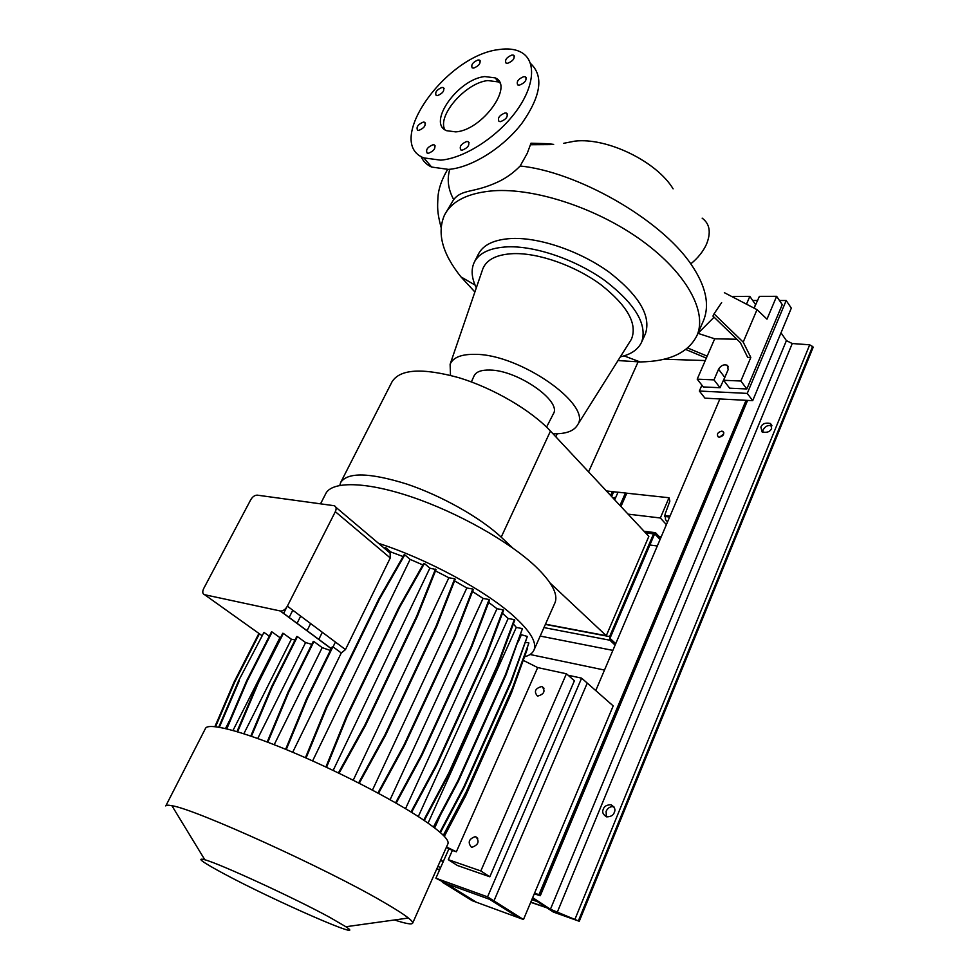 <?xml version="1.0" encoding="UTF-8"?>
<svg xmlns="http://www.w3.org/2000/svg" width="979" height="979" viewBox="0 0 979 979"><rect width="100%" height="100%" fill="white"/><g stroke="black" fill="none" stroke-linecap="round" stroke-linejoin="round"><path stroke-width="1.47" d="M702.995 321.785L703.35 320.953C710.081 304.848 705.92 285.844 690.856 263.938L690.795 263.853C659.748 218.415 576.386 171.582 520.155 166.002L527.24 153.348L530.985 143.215L550.137 144.598L530.899 144.733M550.137 144.598L553.661 144.39L547.885 143.693L530.985 143.215M455.663 131.871C481.839 130.55 514.477 85.736 495.215 77.892L484.813 76.57C458.233 78.956 426.844 123.024 446.559 130.684L455.663 131.871M499.828 82.909L498.274 81.906L487.872 80.572C465.918 82.591 436.989 115.534 444.821 129.669M462.259 150.166C467.925 147.841 469.908 145.014 468.219 141.674L466.799 141.478C461.133 143.815 459.151 146.654 460.864 149.983L462.259 150.166M500.575 121.641C506.265 119.328 508.297 116.501 506.657 113.16L505.066 112.952C499.376 115.277 497.356 118.104 499.021 121.433L500.575 121.641M519.421 85.149C525.001 82.86 527.032 80.082 525.527 76.851L523.826 76.619C518.246 78.932 516.227 81.698 517.756 84.928L519.421 85.149M507.685 63.28C513.082 61.016 515.089 58.324 513.694 55.203L512.017 54.995C506.62 57.271 504.626 59.964 506.033 63.084L507.685 63.28M473.75 68.077C479.012 65.838 480.97 63.182 479.637 60.135L478.07 59.952C472.808 62.203 470.862 64.859 472.221 67.894L473.75 68.077M437.564 95.575C442.802 93.323 444.723 90.668 443.352 87.608L441.933 87.449C436.695 89.713 434.774 92.369 436.181 95.416L437.564 95.575M418.865 130.378C424.201 128.114 426.122 125.398 424.629 122.265L423.32 122.094C417.984 124.382 416.063 127.086 417.568 130.219L418.865 130.378M428.472 153.275C433.991 150.974 435.936 148.184 434.321 144.929L432.999 144.757C427.493 147.07 425.547 149.86 427.187 153.103L428.472 153.275M520.155 166.002C513.534 172.806 506.094 178.141 497.821 182.008C473.053 193.426 462.553 188.739 453.681 199.545L444.943 214.254M721.633 302.621L714.046 313.843L743.196 342.112L750.82 357.457L740.87 381.015L746.83 388.969L782.245 304.628L776.628 296.319L759.41 296.356L754.111 308.14M750.82 357.457L747.699 357.372L740.357 342.638L712.945 316.082L714.046 313.843M563.745 143.289L574.942 141.123C607.004 137.317 656.64 161.462 673.111 188.837M474.888 291.987L460.962 276.886C442.361 253.671 436.83 233.161 444.368 215.356C451.539 201.111 467.864 192.924 493.355 190.783C535.195 187.797 597.606 208.405 642.114 240.797C686.732 273.202 707.327 311.873 697.048 335.344C688.494 352.66 669.501 361.532 640.07 361.936L618.006 360.566M474.509 261.797L478.254 254.381C483.1 244.713 494.346 239.402 512.005 238.472C539.894 237.359 580.327 251.26 609.293 272.297C639.25 295.646 651.292 316.131 645.418 333.753L645.173 334.28M471.388 381.92L474.044 375.948C476.051 371.763 481.374 369.805 490.014 370.05C517.61 370.221 561.75 400.974 553.453 413.664L553.208 414.141M450.487 375.349L450.12 364.261C453.057 357.396 461.452 354.092 475.304 354.349C520.033 354.141 592.283 404.951 577.634 424.8C574.037 431.103 565.825 434.089 552.988 433.758M482.366 270.167L482.867 268.711C486.722 259.398 496.953 254.369 513.547 253.622C538.719 252.839 575.175 265.701 600.898 284.705C627.515 305.803 637.684 323.976 631.406 339.248L629.962 341.549M476.32 287.802C471.597 278.146 470.887 269.702 474.179 262.47C478.964 252.888 490.185 247.687 507.832 246.83C535.721 245.864 576.227 259.851 605.279 280.863C635.347 304.175 647.486 324.551 641.686 342.001C638.259 349.454 631.149 354.386 620.356 356.833M421.007 156.395C423.087 161.217 426.624 164.778 431.629 167.054L448.517 169.404C471.254 167.703 502.925 148.086 521.88 123.354C541.106 95.893 543.981 75.909 530.483 63.439M499.07 49.537C445.555 55.338 383.903 142.714 423.858 157.913L440.758 160.152C464.107 158.28 496.916 137.403 515.823 111.765C534.864 86.152 536.627 60.612 521.195 52.291C515.346 49.134 507.979 48.216 499.07 49.537M620.943 506.522L626.413 494.065L625.434 493L618.03 492.204L614.677 499.816M611.594 496.512L613.307 492.645L612.328 491.593L610.615 495.46M625.434 493L619.964 505.47M606.405 490.956L612.328 491.593M736.857 339.248L714.707 338.795L697.207 379.154L713.997 379.876L718.562 369.242C720.923 365.436 723.824 364.115 727.25 365.277L728.168 369.597L723.603 380.28L729.612 388.173L746.83 388.969M697.207 379.154L703.301 386.95L720.042 387.721L725.72 375.324M754.026 308.091L755.531 304.555L749.828 296.368L733.087 296.404L732.794 297.065M724.35 292.672L757.024 309.658L766.998 319.154L776.628 296.319M757.024 309.658L743.196 342.112M723.603 380.28L740.87 381.015M713.997 379.876L720.042 387.721M746.487 304.175L749.828 296.368M714.707 338.795L698.027 333.374M706.336 358.106L685.789 349.491M687.674 347.973L707.181 356.148M340.876 482.084L392.004 381.847C399.934 369.046 422.243 367.676 458.931 377.71C493.404 388.173 531.218 410.348 550.467 431.066L648.832 536.382L606.27 635.714L545.474 624.186M339.823 485.364L340.631 482.549C347.435 472.025 369.389 472.502 406.481 483.956C441.419 495.631 480.591 517.744 501.199 537.165L512.763 548.007M550.149 583.068L606.27 635.714M330.045 917.519C295.364 898.477 219.932 863.747 204.831 859.77C195.898 857.445 202.176 862.058 223.653 873.598C273.006 900.227 370.527 942.985 345.868 926.734L330.045 917.519M394.525 919.966C405.796 923.674 411.841 924.739 412.661 923.148C412.979 922.255 411.559 920.554 408.414 918.033C403.703 914.276 395.406 908.977 383.535 902.112C326.815 868.777 194.491 808.764 171.912 805.729C168.143 804.971 166.1 805.032 165.781 805.925M447.892 843.861L447.978 843.665C449.361 839.688 440.489 831.33 421.362 818.554C390.854 798.387 334.842 769.641 287.373 750.024C239.831 730.358 207.707 722.429 205.443 728.498L165.867 805.766M554.787 603.248L554.971 602.807C558.373 594.326 551.887 582.187 535.537 566.413C509.374 541.644 457.719 512.482 411.608 496.928C365.436 481.301 331.428 481.044 325.628 493.905L320.537 503.83M524.658 656.762C529.517 655.465 532.625 653.213 534.008 649.995C537.03 642.359 530.104 630.917 513.216 615.693C484.984 590.313 426.44 558.679 378.555 543.357M418.302 816.559L508.174 618.483L502.46 613.258M537.569 696.13C544.251 694.197 545.707 690.99 541.925 686.487L541.815 686.463C535.134 688.421 533.702 691.627 537.508 696.118L537.569 696.13M471.34 847.116L472 847.276C478.413 844.901 479.71 841.402 475.892 836.764L475.28 836.617C468.868 838.93 467.558 842.429 471.34 847.116M480.824 870.955L448.284 859.672L457.34 865.473L489.818 876.78L480.824 870.955L566.425 673.785L537.691 667.58L523.337 660.397M448.284 859.672L452.371 850.421L456.361 851.779L537.691 667.58M489.818 876.78L574.416 680.748L566.425 673.785M446.289 847.459L452.371 850.421M456.361 851.779L446.51 846.97M250.746 499.743L203.693 588.538C202.2 591.83 202.518 593.898 204.635 594.718L280.471 611.018C283.151 611.055 285.452 609.44 287.361 606.172L335.332 511.687C336.715 508.48 336.274 506.473 334.035 505.69L257.293 495.154C254.797 495.141 252.619 496.671 250.746 499.743M396.177 803.159L421.888 755.433L471.768 646.801L489.598 599.98L489.084 599.527L483.063 598.438L390.095 799.708M395.577 802.817L421.325 755.029L421.888 755.433M421.325 755.029L471.242 646.373L471.768 646.801M471.242 646.373L489.084 599.527M411.009 811.97L436.389 764.526L485.547 656.468L503.071 609.844L496.989 608.718L488.68 602.403M503.071 609.844L503.585 610.296L486.073 656.897L436.94 764.917L411.584 812.325M423.736 820.133L448.676 773.214L497.087 665.965L514.293 619.646L508.174 618.483M514.293 619.646L514.795 620.086L497.589 666.381L449.226 773.606L424.286 820.5M433.428 826.986L457.854 780.814L505.507 674.531L522.431 628.604L516.3 627.417L513.375 623.892M522.431 628.604L506.008 674.947L458.392 781.193L433.954 827.377M439.926 832.187L463.703 787.116L510.659 681.935L527.326 636.448L520.877 634.588M527.326 636.448L511.148 682.339L464.23 787.483L440.428 832.615M443.316 835.32L466.163 791.938L512.47 687.956L528.905 642.958L525.796 642.334M528.905 642.958L512.947 688.347L466.677 792.305L443.781 835.785M527.583 648.269L511.491 692.851L465.784 795.56L444.319 836.347M390.731 551.923L390.119 553.172L384.857 548.717L384.502 548.056L385.542 547.518L390.731 551.923L403.079 556.549M305.436 757.734L326.227 707.046L379.008 598.597L404.119 554.738L404.792 554.848L410.115 559.388L312.607 760.916M422.855 564.932L410.115 559.388M325.897 766.998L346.505 716.249L398.857 607.408L423.736 563.378L424.421 563.488L429.854 568.163L436.022 569.582L417.299 616.489L365.473 725.476L339.077 773.239M358.62 782.931L384.918 734.923L436.218 625.777L454.684 578.773L448.859 577.769L435.484 570.904M454.684 578.773L455.211 579.238L436.769 626.23L385.506 735.339L359.269 783.249M377.906 793.014L403.972 745.043L454.611 636.02L472.771 589.04L466.836 587.987L454.574 580.89M472.771 589.04L473.298 589.493L455.149 636.46L404.547 745.447L378.53 793.357M483.063 598.438L472.514 591.5M521.183 635.224L518.172 641.918M440.428 815.14L434.688 827.94M306.072 758.015L326.9 707.23L379.693 598.732L404.792 554.848M326.227 707.046L326.9 707.23M379.008 598.597L379.693 598.732M390.119 553.172L390.266 557.957L345.477 649.579L341.279 652.969L292.697 752.251M226.186 728.682L246.61 680.833L271.501 631.859L272.125 632.006L279.945 637.635L233.002 730.456M283.372 633.413L282.747 633.266L257.697 682.816L258.321 682.975L283.372 633.413L291.375 639.214L295.058 639.972M250.795 736.061L271.685 686.548L296.808 636.472L297.445 636.619L305.595 642.567L257.734 738.496M311.811 644.341L305.595 642.567M313.929 641.551L313.268 641.404L288.132 691.945L288.781 692.116L313.929 641.551L322.189 647.633L330.351 650.46M263.963 632.373L238.68 680.601L263.963 632.373L269.298 636.191M225.525 728.523L230.065 719.577M322.324 632.287L318.75 639.471M333.068 646.862L335.418 642.065M286.737 607.225L283.58 613.454M289.099 617.541L292.794 610.235M338.416 772.92L364.873 725.06L365.473 725.476M364.873 725.06L416.736 616.036L417.299 616.489M416.736 616.036L435.471 569.117M333.166 770.412L429.854 568.163M496.989 608.718L405.539 808.654M243.857 733.736L291.375 639.214M214.866 726.614L217.681 720.226M297.016 623.39L300.675 616.121M428.08 823.106L516.3 627.417M372.461 790.102L466.836 587.987M307.002 630.782L310.624 623.55M353.235 780.202L448.859 577.769M274.193 744.701L322.189 647.633M332.921 646.764L331.954 647.217L306.537 698.859L307.198 699.03L332.921 646.764L341.279 652.969M384.857 548.717L385.542 547.518M285.623 749.302L306.537 698.859M286.26 749.559L307.198 699.03M219.369 727.25L239.28 680.76M218.745 727.14L238.68 680.601M443.866 835.87L465.943 793.7M236.979 731.607L257.697 682.816M237.603 731.79L258.321 682.975M267.194 741.996L288.132 691.945M267.818 742.241L288.781 692.116M214.939 726.626L234.054 682.082L258.921 633.425M215.576 726.687L234.642 682.241L259.411 633.78M271.685 686.548L272.321 686.72L297.445 636.619M251.419 736.269L272.321 686.72M326.545 767.291L347.19 716.432L399.542 607.543L424.421 563.488M346.505 716.249L347.19 716.432M398.857 607.408L399.542 607.543M246.61 680.833L247.222 680.992L272.125 632.006M226.81 728.829L247.222 680.992M664.007 359.22L705.272 360.553M440.562 860.345L443.377 861.324M436.744 868.96L439.547 869.964M530.691 902.332L546.869 907.778M719.883 398.942L595.758 690.587L604.496 670.064L530.055 654.498M523.484 919.514L613.197 705.908L587.253 683.097L493.954 900.9L523.484 919.514L519.078 917.898L489.537 899.297L493.954 900.9L587.253 683.097L581.624 678.153L568.089 675.229M448.957 848.756L435.888 878.212L446.534 883.731L476.369 902.234L519.078 917.898L489.537 899.297L446.534 883.731L476.369 902.234L472.221 900.704L442.361 882.226L493.954 900.9L487.554 896.862L581.624 678.153M614.751 497.442L615.412 498.152L612.683 497.675M658.904 536.333L661.29 536.639M666.393 524.634L660.348 517.989L669.012 497.748L669.856 501.138L665.047 514.293L665.549 519.739L667.543 521.929M628.053 514.134L660.348 517.989M612.364 491.642L618.018 492.241M625.471 493.049L669.012 497.748M701.906 385.163L699.361 391.049L747.246 393.399L786.198 300.504L779.455 300.504M757.648 300.492L752.704 300.492M786.198 300.504L791.313 308.128L752.704 400.668L704.953 398.159L699.361 391.049M747.246 393.399L752.704 400.668M435.888 878.212L487.554 896.862M649.872 544.997L657.301 546.001M660.042 539.539L655.073 534.204L654.29 534.669L610.394 637.341L610.517 638.797L615.73 643.68M540.2 636.069L612.866 650.386M615.118 645.112L609.905 640.229L609.611 636.607L653.556 533.873L655.489 532.698L660.629 538.181M719.259 437.197C723.359 436.12 724.57 434.199 722.906 431.433L721.829 431.127C717.729 432.216 716.53 434.138 718.207 436.891L719.259 437.197M606.331 816.792L606.136 811.261C607.873 807.822 610.345 806.317 613.576 806.733L613.931 806.831M614.261 812.484C615.754 809.645 614.69 807.063 611.055 804.75C606.747 804.824 604.178 806.28 603.358 809.095C601.84 811.958 602.929 814.552 606.613 816.865C610.908 816.755 613.454 815.299 614.261 812.484M762.702 432.302L763.057 429.965C765.297 426.146 768.258 424.751 771.929 425.755M771.623 428.312L770.412 423.466C765.407 422.475 762.237 423.687 760.891 427.101L762.127 431.984C767.12 432.951 770.289 431.727 771.623 428.312M534.253 893.864L540.31 895.699L538.976 894.684L746.047 400.313M538.976 894.684L534.558 893.142M532.368 898.33L553.38 912.061L579.262 921.276L813.219 347.117L809.694 344.804L792.256 343.531L786.406 340.619L781.009 332.823M579.262 921.276L550.431 909.246L532.674 897.633M719.614 437.209L723.799 433.819M588.587 471.878L638.088 361.936M555.815 436.781L557.21 433.758M449.802 169.281C446.816 179.267 448.113 189.351 453.681 199.545M702.151 218.146C709.812 223.787 711.244 232.5 706.459 244.309C703.155 251.505 697.941 258.015 690.795 263.853M718.562 369.242L724.558 377.135M501.199 537.165L550.467 431.066M280.227 610.982L331.22 648.698M204.635 594.718L261.723 635.432M287.361 606.172L345.477 649.579M335.332 511.687L390.266 557.957M440.477 860.553L443.291 861.532M436.818 868.777L439.632 869.78M530.777 902.136L547.004 907.9M437.846 866.476L440.66 867.467M531.805 899.677L537.508 901.683M664.631 516.459L669.624 517.047M543.969 627.588L609.905 640.229M545.376 624.418L609.611 636.607M645.528 532.845L653.556 533.873M539.857 895.271L747.038 400.374M578.442 920.737L812.643 346.272M575.04 919.097L809.694 344.804M557.186 912.477L792.256 343.531M550.431 909.246L786.406 340.619M498.274 81.906L495.215 77.892M469.137 142.812L468.219 141.674M507.55 114.323L506.657 113.16M526.347 77.941L525.527 76.851M514.44 56.207L513.694 55.203M480.359 61.077L479.637 60.135M444.099 88.551L443.352 87.608M425.437 123.232L424.629 122.265M435.202 145.981L434.321 144.929M441.052 227.312C437.038 211.868 437.454 207.658 437.931 197.562C438.433 188.947 441.651 179.585 447.599 169.465M697.856 333.496L714.083 317.184M475.084 285.085L460.962 276.886M450.12 364.261L482.867 268.711M431.629 167.054L423.858 157.913M727.25 365.277L728.437 366.88M641.686 342.001L645.418 333.753M577.634 424.8L631.406 339.248M546.563 427.089L553.453 413.664M624.039 355.866L640.07 361.936M697.048 335.344L703.35 320.953M204.831 859.77L171.912 805.729M541.925 686.487L544.006 688.237M475.28 836.617L477.74 838.281M280.471 611.018L331.269 648.6M335.907 507.281L384.845 548.681M554.971 602.807L534.008 649.995M447.978 843.665L412.661 923.148M345.868 926.734L408.414 918.033M436.842 868.728L439.657 869.731M530.802 902.075L546.796 907.753M664.717 515.541L670.003 516.166M644.035 531.242L654.731 532.6M723.775 432.534L722.906 431.433M611.055 804.75L613.576 806.733M770.412 423.466L771.831 425.351M540.31 895.699L747.589 400.399"/></g></svg>
